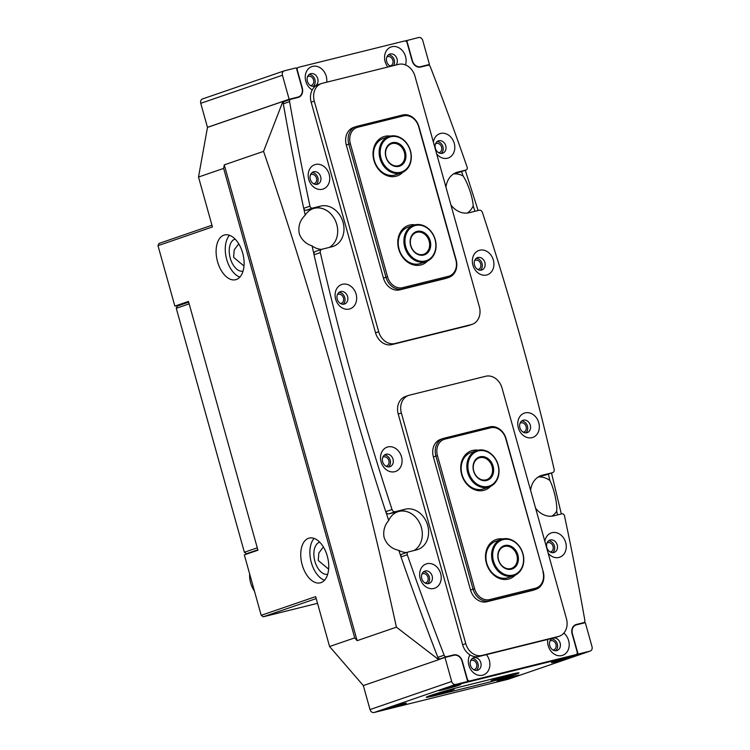 <?xml version="1.0" encoding="UTF-8"?>
<svg xmlns="http://www.w3.org/2000/svg" width="750" height="750" viewBox="0 0 750 750"><rect width="100%" height="100%" fill="white"/><g stroke="black" fill="none" stroke-linecap="round" stroke-linejoin="round"><path stroke-width="1.12" d="M523.228 432.159A4.8 3.919 71 0 0 523.847 432.019A4.8 3.919 71 0 0 526.097 426.525A4.8 3.919 71 0 0 520.725 422.934A4.8 3.919 71 0 0 520.05 423.253M477.816 269.513A4.8 3.919 71 0 0 478.434 269.363A4.8 3.919 71 0 0 480.684 263.878A4.8 3.919 71 0 0 475.312 260.278A4.8 3.919 71 0 0 474.637 260.606M550.153 551.962A4.8 3.919 71 0 0 550.772 551.822A4.8 3.919 71 0 0 553.031 546.337A4.8 3.919 71 0 0 547.65 542.737A4.8 3.919 71 0 0 546.984 543.056M438.684 152.728A4.8 3.919 71 0 0 439.303 152.587A4.8 3.919 71 0 0 441.562 147.103A4.8 3.919 71 0 0 436.191 143.503A4.8 3.919 71 0 0 435.516 143.822M385.959 466.209A4.8 3.919 71 0 0 386.588 466.069A4.8 3.919 71 0 0 388.837 460.575A4.8 3.919 71 0 0 383.466 456.984A4.8 3.919 71 0 0 382.791 457.303M340.547 303.562A4.8 3.919 71 0 0 341.175 303.412A4.8 3.919 71 0 0 343.425 297.928A4.8 3.919 71 0 0 338.053 294.328A4.8 3.919 71 0 0 337.378 294.656M425.091 582.984A4.8 3.919 71 0 0 425.709 582.844A4.8 3.919 71 0 0 427.969 577.359A4.8 3.919 71 0 0 422.587 573.759A4.8 3.919 71 0 0 421.922 574.087M313.622 183.759A4.8 3.919 71 0 0 314.241 183.609A4.8 3.919 71 0 0 316.5 178.125A4.8 3.919 71 0 0 311.128 174.525A4.8 3.919 71 0 0 310.453 174.853M236.297 279.525A23.044 13.256 76.1 0 1 235.659 279.713A23.044 13.256 76.1 0 1 217.387 261.103A23.044 13.256 76.1 0 1 223.912 235.162A23.044 13.256 76.1 0 1 224.559 234.975A23.044 13.256 76.1 0 1 242.822 253.584A23.044 13.256 76.1 0 1 236.297 279.525M239.869 277.116A23.044 13.256 76.1 0 1 226.397 258.263A23.044 13.256 76.1 0 1 229.5 235.303M308.55 538.284A23.044 13.256 -103.9 0 0 302.025 564.225A23.044 13.256 -103.9 0 0 320.287 582.834A23.044 13.256 -103.9 0 0 320.934 582.647A23.044 13.256 -103.9 0 0 327.459 556.706A23.044 13.256 -103.9 0 0 309.188 538.097A23.044 13.256 -103.9 0 0 308.55 538.284M314.128 538.425A23.044 13.256 -103.9 0 0 311.025 561.384A23.044 13.256 -103.9 0 0 324.506 580.237M474.966 211.284A2439.216 1993.088 71 0 0 473.194 205.912C473.053 202.481 472.069 197.756 470.231 191.738C467.812 184.612 465.441 179.362 463.097 175.988A2439.216 1993.088 71 0 0 461.569 171.553M473.194 205.912A21.131 17.259 -109 0 1 467.241 213.056M321.534 249.375A21.131 17.259 -109 0 1 312.056 245.887C306 243.928 301.781 240.009 299.409 234.113C297.806 226.791 299.747 220.472 305.212 215.156A2439.216 1993.088 -109 0 1 303.853 208.837M538.2 477.037A21.131 17.259 71 0 1 549.844 480.459C551.625 483.891 553.294 488.691 554.859 494.859C556.481 502.181 557.091 507.619 556.688 511.191A21.131 17.259 71 0 1 551.869 516.178M400.894 556.425A2439.216 1993.088 -109 0 1 398.803 550.359A21.131 17.259 71 0 0 406.65 552.506M398.803 550.359C391.388 548.719 386.475 544.341 384.047 537.234C383.006 530.925 384.562 525.328 388.706 520.434A2439.216 1993.088 -109 0 1 386.025 512.297M323.381 546.966L318.844 552.975L318.244 560.456L328.631 569.156M327.694 574.266A16.519 9.497 76.1 0 1 314.738 560.728A16.519 9.497 76.1 0 1 319.453 542.297A16.519 9.497 76.1 0 1 319.734 542.212M244.003 266.034L233.606 257.334L234.206 249.872L238.753 243.844M243.056 271.144A16.519 9.497 76.1 0 1 230.1 257.606A16.519 9.497 76.1 0 1 234.825 239.175A16.519 9.497 76.1 0 1 235.106 239.091M465.253 170.287L478.116 210.497M551.503 473.034L561.337 513.975M263.559 151.369L224.278 164.869L223.641 168.412L354.722 637.884L329.587 646.519L363.328 685.584L438.712 659.672L396.412 627.169C360.928 464.569 316.65 305.963 263.559 151.369L282.881 101.475A2439.216 1993.088 -109 0 0 287.541 127.256M438.712 659.616A2439.216 1993.088 -109 0 1 424.847 623.147M313.941 254.091A2439.216 1993.088 -109 0 1 312.056 245.887M316.209 598.594L263.241 616.8L261.206 615.328L244.331 554.888L257.944 550.209L188.475 301.425L174.863 306.103L157.988 245.663L159 243.441L211.959 225.234M261.206 615.328L315.656 596.616L329.587 646.519M223.641 168.412L198.506 177.047L212.438 226.95L157.988 245.663M198.506 177.047L207.478 127.387L282.863 101.484M288.103 100.181L282.881 101.475M174.863 306.103L183.056 304.078M557.494 514.931A2439.216 1993.088 71 0 0 556.688 511.191M549.844 480.459A2439.216 1993.088 71 0 0 548.391 474.103M453.562 173.916A21.131 17.259 -109 0 1 463.097 175.988M305.212 215.156A21.131 17.259 -109 0 1 313.134 208.659A21.131 17.259 -109 0 1 336.778 224.475M421.416 527.597A21.131 17.259 71 0 0 397.772 511.781A21.131 17.259 71 0 0 388.706 520.434M317.531 603.328L263.241 616.8M224.278 164.869L357.131 640.669L396.412 627.169M357.131 640.669L354.722 637.884M250.95 552.609L246.422 553.734L244.378 552.263L176.259 308.287L177.272 306.066L188.681 302.137M257.831 549.816L246.422 553.734M189.159 303.853L176.259 308.287M244.378 552.263L257.278 547.828M548.156 553.209A12.872 10.519 71 0 0 558.938 557.456A12.872 10.519 71 0 0 565.706 542.541A12.872 10.519 71 0 0 552.028 532.688A12.872 10.519 71 0 0 544.856 541.397M553.781 552.544A6.534 5.334 71 0 0 554.147 552.431A6.534 5.334 71 0 0 557.147 544.744A6.534 5.334 71 0 0 550.275 539.972A6.534 5.334 71 0 0 549.909 540.084A6.534 5.334 71 0 0 546.909 547.772A6.534 5.334 71 0 0 553.781 552.544M552.656 552.675A6.534 5.334 71 0 0 554.25 545.494A6.534 5.334 71 0 0 548.578 540.816M436.688 153.975A12.872 10.519 71 0 0 447.469 158.222A12.872 10.519 71 0 0 454.237 143.306A12.872 10.519 71 0 0 440.559 133.453A12.872 10.519 71 0 0 433.387 142.162M442.312 153.309A6.534 5.334 71 0 0 442.678 153.197A6.534 5.334 71 0 0 445.678 145.509A6.534 5.334 71 0 0 438.806 140.738A6.534 5.334 71 0 0 438.441 140.85A6.534 5.334 71 0 0 435.441 148.537A6.534 5.334 71 0 0 442.312 153.309M441.188 153.441A6.534 5.334 71 0 0 442.781 146.259A6.534 5.334 71 0 0 437.109 141.581M547.791 639.422A12.872 10.519 71 0 0 561.863 655.547A12.872 10.519 71 0 0 569.147 645.975A12.872 10.519 71 0 0 563.822 633.103M552.881 638.156A6.534 5.334 71 0 0 552.834 638.175A6.534 5.334 71 0 0 549.834 645.862A6.534 5.334 71 0 0 556.706 650.634A6.534 5.334 71 0 0 557.072 650.522A6.534 5.334 71 0 0 560.128 643.031A6.534 5.334 71 0 0 553.528 637.997M555.581 650.766A6.534 5.334 71 0 0 557.175 643.584A6.534 5.334 71 0 0 551.503 638.906M405.459 64.903A12.872 10.519 71 0 0 403.059 51.469A12.872 10.519 71 0 0 391.875 46.716A12.872 10.519 71 0 0 387.844 67.031M396.066 64.987A6.534 5.334 71 0 0 396.403 57.356A6.534 5.334 71 0 0 390.122 54A6.534 5.334 71 0 0 389.756 54.112A6.534 5.334 71 0 0 386.428 60.066A6.534 5.334 71 0 0 390.694 66.328M393.488 65.634A6.534 5.334 71 0 0 393.778 58.725A6.534 5.334 71 0 0 388.425 54.844M532.013 437.653A12.872 10.519 71 0 0 538.772 422.728A12.872 10.519 71 0 0 525.103 412.884A12.872 10.519 71 0 0 518.334 427.8A12.872 10.519 71 0 0 532.013 437.653M526.856 432.741A6.534 5.334 71 0 0 527.222 432.628A6.534 5.334 71 0 0 530.222 424.941A6.534 5.334 71 0 0 523.35 420.169A6.534 5.334 71 0 0 522.975 420.281A6.534 5.334 71 0 0 519.984 427.969A6.534 5.334 71 0 0 526.856 432.741M525.722 432.872A6.534 5.334 71 0 0 527.316 425.691A6.534 5.334 71 0 0 521.653 421.012M486.6 274.997A12.872 10.519 71 0 0 493.359 260.081A12.872 10.519 71 0 0 479.691 250.228A12.872 10.519 71 0 0 472.922 265.153A12.872 10.519 71 0 0 486.6 274.997M481.444 270.084A6.534 5.334 71 0 0 481.809 269.981A6.534 5.334 71 0 0 484.809 262.294A6.534 5.334 71 0 0 477.938 257.522A6.534 5.334 71 0 0 477.562 257.625A6.534 5.334 71 0 0 474.572 265.312A6.534 5.334 71 0 0 481.444 270.084M480.309 270.216A6.534 5.334 71 0 0 481.903 263.044A6.534 5.334 71 0 0 476.241 258.356M433.875 588.478A12.872 10.519 71 0 0 440.644 573.562A12.872 10.519 71 0 0 426.966 563.709A12.872 10.519 71 0 0 420.206 578.625A12.872 10.519 71 0 0 433.875 588.478M428.719 583.566A6.534 5.334 71 0 0 429.084 583.453A6.534 5.334 71 0 0 432.084 575.766A6.534 5.334 71 0 0 425.212 570.994A6.534 5.334 71 0 0 424.847 571.106A6.534 5.334 71 0 0 421.847 578.794A6.534 5.334 71 0 0 428.719 583.566M427.594 583.697A6.534 5.334 71 0 0 429.188 576.516A6.534 5.334 71 0 0 423.516 571.838M322.416 189.244A12.872 10.519 71 0 0 329.175 174.328A12.872 10.519 71 0 0 315.497 164.475A12.872 10.519 71 0 0 308.738 179.391A12.872 10.519 71 0 0 322.416 189.244M317.25 184.331A6.534 5.334 71 0 0 317.616 184.219A6.534 5.334 71 0 0 320.616 176.531A6.534 5.334 71 0 0 313.744 171.759A6.534 5.334 71 0 0 313.378 171.872A6.534 5.334 71 0 0 310.378 179.559A6.534 5.334 71 0 0 317.25 184.331M316.125 184.462A6.534 5.334 71 0 0 317.719 177.281A6.534 5.334 71 0 0 312.047 172.603M469.95 654.853A12.872 10.519 71 0 0 470.644 669.384A12.872 10.519 71 0 0 482.559 675.216A12.872 10.519 71 0 0 486.394 654.647M477.403 670.303A6.534 5.334 71 0 0 477.769 670.2A6.534 5.334 71 0 0 480.769 662.512A6.534 5.334 71 0 0 473.888 657.741A6.534 5.334 71 0 0 473.522 657.844A6.534 5.334 71 0 0 470.531 665.531A6.534 5.334 71 0 0 477.403 670.303M476.269 670.434A6.534 5.334 71 0 0 477.863 663.263A6.534 5.334 71 0 0 472.191 658.575M326.691 82.2A12.872 10.519 71 0 0 312.572 66.384A12.872 10.519 71 0 0 305.241 76.988A12.872 10.519 71 0 0 312.234 89.953M314.325 86.241A6.534 5.334 71 0 0 314.691 86.128A6.534 5.334 71 0 0 317.691 78.45A6.534 5.334 71 0 0 310.819 73.669A6.534 5.334 71 0 0 310.453 73.781A6.534 5.334 71 0 0 307.453 81.469A6.534 5.334 71 0 0 314.325 86.241M313.2 86.372A6.534 5.334 71 0 0 314.794 79.191A6.534 5.334 71 0 0 309.122 74.513M394.753 471.703A12.872 10.519 71 0 0 401.512 456.778A12.872 10.519 71 0 0 387.834 446.934A12.872 10.519 71 0 0 381.075 461.85A12.872 10.519 71 0 0 394.753 471.703M389.597 466.791A6.534 5.334 71 0 0 389.962 466.678A6.534 5.334 71 0 0 392.953 458.991A6.534 5.334 71 0 0 386.081 454.219A6.534 5.334 71 0 0 385.716 454.331A6.534 5.334 71 0 0 382.716 462.019A6.534 5.334 71 0 0 389.597 466.791M388.463 466.922A6.534 5.334 71 0 0 390.056 459.741A6.534 5.334 71 0 0 384.384 455.062M349.341 309.047A12.872 10.519 71 0 0 356.1 294.131A12.872 10.519 71 0 0 342.422 284.278A12.872 10.519 71 0 0 335.663 299.203A12.872 10.519 71 0 0 349.341 309.047M344.175 304.134A6.534 5.334 71 0 0 344.55 304.031A6.534 5.334 71 0 0 347.541 296.344A6.534 5.334 71 0 0 340.669 291.572A6.534 5.334 71 0 0 340.303 291.675A6.534 5.334 71 0 0 337.303 299.363A6.534 5.334 71 0 0 344.175 304.134M343.05 304.266A6.534 5.334 71 0 0 344.644 297.094A6.534 5.334 71 0 0 338.972 292.406M530.597 490.341A21.131 17.259 -109 0 1 541.303 475.519A21.131 17.259 -109 0 1 542.494 475.172L552.469 472.697A3.075 2.513 71 0 0 552.638 472.641A3.075 2.513 71 0 0 554.128 469.294A2420.006 1977.394 71 0 0 482.4 212.428A3.075 2.513 71 0 0 479.184 210.234L469.209 212.709A21.131 17.259 -109 0 1 450.938 205.022M445.969 187.219A21.131 17.259 -109 0 1 456.666 172.397A21.131 17.259 -109 0 1 457.856 172.05L465.984 170.034A2.306 1.884 71 0 0 467.137 167.194A2420.006 1977.394 71 0 0 430.294 66.741A2.306 1.884 71 0 0 427.931 65.241L420.712 67.031A8.062 6.591 -109 0 1 412.134 60.863L407.081 42.741A2.306 1.884 71 0 0 404.625 40.978L298.481 67.312A2.306 1.884 71 0 0 297.262 69.984L302.325 88.097A8.062 6.591 -109 0 1 298.538 97.312A8.062 6.591 -109 0 1 298.087 97.453L290.859 99.244A2.306 1.884 71 0 0 289.594 101.644A2420.006 1977.394 71 0 0 309.975 206.184A2.306 1.884 71 0 0 312.469 208.116L306.188 210.272A2.306 1.884 -109 0 1 303.694 208.341L309.975 206.184M414.056 550.509A21.131 17.259 71 0 0 420.609 525.188A21.131 17.259 71 0 0 398.944 511.378L388.969 513.853A3.075 2.513 -109 0 1 385.753 511.659L392.034 509.503A2420.006 1977.394 71 0 1 320.316 252.638A3.075 2.513 71 0 1 321.797 249.291A3.075 2.513 71 0 1 321.966 249.234L331.95 246.759A21.131 17.259 71 0 0 333.141 246.412A21.131 17.259 71 0 0 342.834 221.541A21.131 17.259 71 0 0 320.597 206.1L312.469 208.116M392.034 509.503A3.075 2.513 71 0 0 395.25 511.697L388.969 513.853M444.141 655.191A2.306 1.884 71 0 0 446.503 656.691L440.222 658.847A2.306 1.884 -109 0 1 437.859 657.347L444.141 655.191A2420.006 1977.394 71 0 1 407.297 554.738A2.306 1.884 71 0 1 408.459 551.897L416.578 549.881A21.131 17.259 71 0 0 417.769 549.534A21.131 17.259 71 0 0 427.462 524.663A21.131 17.259 71 0 0 405.225 509.222L395.25 511.697M446.503 656.691L453.731 654.9A8.062 6.591 -109 0 1 462.3 661.069L467.362 679.181A2.306 1.884 71 0 0 469.809 680.953L575.962 654.619A2.306 1.884 71 0 0 577.172 651.947L572.109 633.834A8.062 6.591 -109 0 1 575.897 624.619A8.062 6.591 -109 0 1 576.347 624.478L583.575 622.688A2.306 1.884 71 0 0 584.841 620.288A2420.006 1977.394 71 0 0 564.459 515.747A2.306 1.884 71 0 0 561.966 513.816L553.847 515.831A21.131 17.259 -109 0 1 535.575 508.144M546.525 474.741A3.075 2.513 -109 0 1 546.356 474.806A3.075 2.513 -109 0 1 546.188 474.853L552.469 472.697M538.734 476.7L546.188 474.853M569.934 656.691A2.306 1.884 -109 0 1 569.672 656.775L575.962 654.619M469.809 680.953L463.528 683.109L569.672 656.775M463.528 683.109A2.306 1.884 -109 0 1 462.863 683.128M440.222 658.847L442.838 658.2M407.297 554.738L401.016 556.894A2420.006 1977.394 71 0 0 437.859 657.347M401.016 556.894A2.306 1.884 -109 0 1 402.169 554.053L408.197 551.981M320.316 252.638L314.034 254.794A2420.006 1977.394 71 0 0 385.753 511.659M314.034 254.794A3.075 2.513 -109 0 1 315.516 251.447A3.075 2.513 -109 0 1 315.684 251.391M329.428 247.387A21.131 17.259 71 0 0 335.981 222.066A21.131 17.259 71 0 0 314.306 208.256L306.188 210.272M289.594 101.644L283.312 103.809A2420.006 1977.394 71 0 0 303.694 208.341M283.312 103.809A2.306 1.884 -109 0 1 284.578 101.4L290.606 99.328M459.956 172.106A2.306 1.884 -109 0 1 459.703 172.191L465.984 170.034M454.097 173.578L459.703 172.191M473.7 669.684A4.8 3.919 71 0 0 474.113 669.619A4.8 3.919 71 0 0 474.375 669.534A4.8 3.919 71 0 0 476.588 663.881A4.8 3.919 71 0 0 471.525 660.375A4.8 3.919 71 0 0 471.262 660.45A4.8 3.919 71 0 0 470.625 660.75M553.013 650.016A4.8 3.919 71 0 0 553.416 649.941A4.8 3.919 71 0 0 553.688 649.866A4.8 3.919 71 0 0 555.891 644.212A4.8 3.919 71 0 0 550.837 640.697A4.8 3.919 71 0 0 550.566 640.781A4.8 3.919 71 0 0 549.938 641.072M553.406 661.809A11.522 0.478 164.4 0 0 551.466 662.644A11.522 0.478 164.4 0 0 559.331 660.919A11.522 0.478 164.4 0 0 571.716 657.272A11.522 0.478 164.4 0 0 573.656 656.447A11.522 0.478 164.4 0 0 565.791 658.172A11.522 0.478 164.4 0 0 553.406 661.809M498.956 680.531A11.522 0.478 164.4 0 0 497.006 681.356A11.522 0.478 164.4 0 0 504.881 679.631A11.522 0.478 164.4 0 0 517.256 675.984A11.522 0.478 164.4 0 0 519.206 675.159A11.522 0.478 164.4 0 0 511.341 676.884A11.522 0.478 164.4 0 0 498.956 680.531M440.55 689.812A11.522 0.478 164.4 0 0 438.6 690.637A11.522 0.478 164.4 0 0 446.475 688.913A11.522 0.478 164.4 0 0 458.85 685.266A11.522 0.478 164.4 0 0 460.8 684.441A11.522 0.478 164.4 0 0 452.925 686.166A11.522 0.478 164.4 0 0 440.55 689.812M386.1 708.525A11.522 0.478 164.4 0 0 384.15 709.35A11.522 0.478 164.4 0 0 392.025 707.625A11.522 0.478 164.4 0 0 404.4 703.987A11.522 0.478 164.4 0 0 406.35 703.153A11.522 0.478 164.4 0 0 398.475 704.878A11.522 0.478 164.4 0 0 386.1 708.525M438.656 659.634L444.984 657.459L451.697 681.487A3.844 3.141 71 0 0 455.775 684.431L467.672 681.478L461.391 683.634L571.763 656.072M508.744 679.059A3.844 3.141 -109 0 1 508.528 679.144A3.844 3.141 -109 0 1 508.313 679.209L374.1 712.5A3.844 3.141 -109 0 1 370.022 709.556L451.697 681.487M578.091 654.084L589.988 651.141A3.844 3.141 71 0 0 590.203 651.075A3.844 3.141 71 0 0 592.013 646.688L585.3 622.659L576.45 624.853A7.678 6.281 -109 0 0 576.019 624.975A7.678 6.281 -109 0 0 572.419 633.759L578.091 654.084L571.809 656.25M514.659 674.653L515.081 674.503A23.044 0.956 164.4 0 0 518.972 672.844A23.044 0.956 164.4 0 0 509.344 674.728L461.456 686.606A23.044 0.956 164.4 0 0 430.584 695.466L430.162 695.606A23.044 0.956 164.4 0 0 426.272 697.266A23.044 0.956 164.4 0 0 435.9 695.391L483.787 683.513A23.044 0.956 164.4 0 0 514.659 674.653L514.65 674.625M363.328 685.584L370.022 709.556M444.984 657.459L453.834 655.266A7.678 6.281 -109 0 1 462 661.144L467.672 681.478M389.934 65.953A4.8 3.919 71 0 0 390.347 65.878A4.8 3.919 71 0 0 390.609 65.794A4.8 3.919 71 0 0 392.812 60.141A4.8 3.919 71 0 0 387.759 56.634A4.8 3.919 71 0 0 387.497 56.719A4.8 3.919 71 0 0 386.859 57.009M310.622 85.622A4.8 3.919 71 0 0 311.034 85.547A4.8 3.919 71 0 0 311.306 85.472A4.8 3.919 71 0 0 313.509 79.819A4.8 3.919 71 0 0 308.456 76.303A4.8 3.919 71 0 0 308.184 76.388A4.8 3.919 71 0 0 307.556 76.688M425.316 65.888L429.45 64.472L422.747 40.444A3.844 3.141 71 0 0 418.659 37.5L405.291 40.959M294.066 98.447L298.416 96.956A7.678 6.281 -109 0 0 302.016 88.172L296.344 67.838L284.447 70.791A3.844 3.141 71 0 0 284.231 70.856A3.844 3.141 71 0 0 282.431 75.244L200.756 103.312A3.844 3.141 -109 0 1 202.556 98.925A3.844 3.141 -109 0 1 202.772 98.859M298.416 96.956A7.678 6.281 -109 0 1 297.984 97.078L289.134 99.272L282.431 75.244M429.45 64.472L420.609 66.666A7.678 6.281 -109 0 1 412.444 60.778L406.762 40.453M289.134 99.272L207.459 127.341L200.756 103.312M207.459 127.341L208.022 127.209M402.834 172.256A20.747 16.95 -109 0 1 395.981 176.269A20.747 16.95 -109 0 1 373.931 160.397A20.747 16.95 -109 0 1 384.834 136.35A20.747 16.95 -109 0 1 390.403 136.088M384.413 138.112A19.209 15.694 71 0 0 383.325 138.431A19.209 15.694 71 0 0 374.513 161.044A19.209 15.694 71 0 0 394.725 175.078A19.209 15.694 71 0 0 395.812 174.759L401.466 172.819A19.209 15.694 -109 0 1 400.697 173.053A19.209 15.694 -109 0 1 380.222 159.281A19.209 15.694 -109 0 1 388.978 136.491A19.209 15.694 -109 0 1 389.756 136.256A19.209 15.694 -109 0 1 410.222 150.019A19.209 15.694 -109 0 1 401.466 172.819M427.603 260.972A20.747 16.95 -109 0 1 420.75 264.994A20.747 16.95 -109 0 1 398.709 249.113A20.747 16.95 -109 0 1 409.603 225.066A20.747 16.95 -109 0 1 415.172 224.812M409.181 226.838A19.209 15.694 71 0 0 408.094 227.156A19.209 15.694 71 0 0 399.281 249.759A19.209 15.694 71 0 0 419.503 263.803A19.209 15.694 71 0 0 420.581 263.484L426.234 261.534A19.209 15.694 -109 0 1 418.397 261.769A19.209 15.694 -109 0 1 404.072 243.844A19.209 15.694 -109 0 1 413.747 225.206A19.209 15.694 -109 0 1 421.594 224.981A19.209 15.694 -109 0 1 435.919 242.906A19.209 15.694 -109 0 1 426.234 261.534M350.363 143.709L387.516 276.788A14.213 11.616 71 0 0 402.619 287.672L448.378 276.319A14.213 11.616 71 0 0 455.841 259.847L418.688 126.769A14.213 11.616 71 0 0 403.584 115.884L357.825 127.237A14.213 11.616 71 0 0 350.363 143.709L348.816 144.159A15.366 12.553 -109 0 1 356.025 126.6A15.366 12.553 -109 0 1 356.887 126.347L402.647 114.994A15.366 12.553 -109 0 1 418.969 126.75L456.131 259.828A15.366 12.553 -109 0 1 448.922 277.387A15.366 12.553 -109 0 1 448.059 277.641L402.3 288.994A15.366 12.553 -109 0 1 385.969 277.238L348.816 144.159L346.303 145.022L383.456 278.1A15.366 12.553 71 0 0 399.788 289.856L445.547 278.512A15.366 12.553 71 0 0 446.409 278.25L448.922 277.387M356.025 126.6L353.512 127.463A15.366 12.553 71 0 0 346.303 145.022M515.306 575.091A20.747 16.95 -109 0 1 508.453 579.103A20.747 16.95 -109 0 1 486.403 563.231A20.747 16.95 -109 0 1 497.306 539.184A20.747 16.95 -109 0 1 502.875 538.922M496.884 540.947A19.209 15.694 71 0 0 495.797 541.266A19.209 15.694 71 0 0 486.984 563.878A19.209 15.694 71 0 0 507.206 577.913A19.209 15.694 71 0 0 508.284 577.594L513.938 575.653A19.209 15.694 -109 0 1 496.716 569.587A19.209 15.694 -109 0 1 501.45 539.325A19.209 15.694 -109 0 1 518.672 545.391A19.209 15.694 -109 0 1 513.938 575.653M490.538 486.375A20.747 16.95 -109 0 1 483.684 490.388A20.747 16.95 -109 0 1 461.634 474.506A20.747 16.95 -109 0 1 472.538 450.459A20.747 16.95 -109 0 1 478.106 450.206M472.106 452.231A19.209 15.694 71 0 0 471.028 452.55A19.209 15.694 71 0 0 462.216 475.153A19.209 15.694 71 0 0 482.428 489.197A19.209 15.694 71 0 0 483.516 488.878L489.169 486.938A19.209 15.694 -109 0 1 481.725 487.266A19.209 15.694 -109 0 1 467.034 469.472A19.209 15.694 -109 0 1 476.681 450.609A19.209 15.694 -109 0 1 484.134 450.272A19.209 15.694 -109 0 1 498.816 468.066A19.209 15.694 -109 0 1 489.169 486.938M543.216 571.725A15.366 12.553 -109 0 1 536.006 589.284A15.366 12.553 -109 0 1 535.144 589.538L489.384 600.891A15.366 12.553 -109 0 1 473.053 589.134L435.9 456.056A15.366 12.553 -109 0 1 443.109 438.497A15.366 12.553 -109 0 1 443.972 438.244L489.731 426.891A15.366 12.553 -109 0 1 506.053 438.647L543.216 571.725L505.772 438.666A14.213 11.616 71 0 0 490.669 427.781L444.909 439.134A14.213 11.616 71 0 0 437.447 455.606L474.6 588.684A14.213 11.616 71 0 0 489.703 599.569L535.462 588.216A14.213 11.616 71 0 0 542.925 571.744M443.109 438.497L440.597 439.359A15.366 12.553 71 0 0 433.387 456.919L470.541 589.997A15.366 12.553 71 0 0 486.872 601.753L532.631 590.409A15.366 12.553 71 0 0 533.494 590.147L536.006 589.284M485.7 376.256A15.366 12.553 -109 0 1 502.031 388.012L566.438 618.684A15.366 12.553 -109 0 1 559.228 636.244A15.366 12.553 -109 0 1 558.356 636.497L482.1 655.416A15.366 12.553 -109 0 1 465.778 643.65L401.372 412.987A15.366 12.553 -109 0 1 408.581 395.428A15.366 12.553 -109 0 1 409.444 395.175L485.7 376.256M559.228 636.244L556.087 637.322A15.366 12.553 -109 0 1 555.216 637.575L478.959 656.494A15.366 12.553 -109 0 1 462.628 644.738L398.231 414.066A15.366 12.553 -109 0 1 405.431 396.506L408.581 395.428M398.616 64.359A15.366 12.553 -109 0 1 414.947 76.116L479.353 306.788A15.366 12.553 -109 0 1 472.144 324.347A15.366 12.553 -109 0 1 471.281 324.6L395.016 343.519A15.366 12.553 -109 0 1 378.694 331.753L314.288 101.091A15.366 12.553 -109 0 1 321.497 83.531A15.366 12.553 -109 0 1 322.359 83.278L398.616 64.359M472.144 324.347L469.003 325.425A15.366 12.553 -109 0 1 468.141 325.678L391.875 344.597A15.366 12.553 -109 0 1 375.553 332.831L311.147 102.169A15.366 12.553 -109 0 1 318.356 84.609L321.497 83.531M493.209 679.95A12.488 0.516 164.4 0 0 491.109 680.822A12.488 0.516 164.4 0 0 499.387 679.041A12.488 0.516 164.4 0 0 513.038 675.028A12.488 0.516 164.4 0 0 515.138 674.119A12.488 0.516 164.4 0 0 506.381 676.069A12.488 0.516 164.4 0 0 493.209 679.95M432.206 695.081A12.488 0.516 164.4 0 0 430.097 695.962A12.488 0.516 164.4 0 0 438.384 694.172A12.488 0.516 164.4 0 0 452.034 690.169A12.488 0.516 164.4 0 0 454.125 689.25A12.488 0.516 164.4 0 0 445.378 691.2A12.488 0.516 164.4 0 0 432.206 695.081M430.678 695.466A23.044 0.956 164.4 0 0 426.788 697.116A23.044 0.956 164.4 0 0 436.416 695.241L483.694 683.513A23.044 0.956 164.4 0 0 506.719 677.156A23.044 0.956 164.4 0 0 518.456 672.994A23.044 0.956 164.4 0 0 508.828 674.878L461.55 686.606A23.044 0.956 164.4 0 0 430.678 695.466M418.875 260.887A18.441 15.066 71 0 0 435.797 247.247A18.441 15.066 71 0 0 421.95 225.572A18.441 15.066 71 0 0 405.028 239.203A18.441 15.066 71 0 0 418.875 260.887M419.391 255A12.291 10.041 -109 0 1 410.156 240.544A12.291 10.041 -109 0 1 421.434 231.459A12.291 10.041 -109 0 1 430.669 245.906A12.291 10.041 -109 0 1 419.391 255M420.956 232.331A11.522 9.412 71 0 0 416.25 232.472A11.522 9.412 71 0 0 410.438 243.656A11.522 9.412 71 0 0 419.034 254.409A11.522 9.412 71 0 0 423.741 254.269A11.522 9.412 71 0 0 429.544 243.094A11.522 9.412 71 0 0 420.956 232.331M400.894 172.181A18.441 15.066 71 0 0 410.175 150.516A18.441 15.066 71 0 0 390.394 136.847A18.441 15.066 71 0 0 381.103 158.503A18.441 15.066 71 0 0 400.894 172.181M399.141 166.284A12.291 10.041 -109 0 1 385.95 157.172A12.291 10.041 -109 0 1 392.137 142.734A12.291 10.041 -109 0 1 405.338 151.847A12.291 10.041 -109 0 1 399.141 166.284M391.941 143.616A11.522 9.412 71 0 0 391.481 143.756A11.522 9.412 71 0 0 386.222 157.434A11.522 9.412 71 0 0 398.503 165.694A11.522 9.412 71 0 0 398.972 165.553A11.522 9.412 71 0 0 404.222 151.875A11.522 9.412 71 0 0 391.941 143.616M482.184 486.375A18.441 15.066 71 0 0 498.759 472.209A18.441 15.066 71 0 0 484.5 450.872A18.441 15.066 71 0 0 467.934 465.038A18.441 15.066 71 0 0 482.184 486.375M482.569 480.459A12.291 10.041 -109 0 1 473.072 466.238A12.291 10.041 -109 0 1 484.116 456.788A12.291 10.041 -109 0 1 493.622 471.019A12.291 10.041 -109 0 1 482.569 480.459M483.647 457.678A11.522 9.412 71 0 0 479.184 457.875A11.522 9.412 71 0 0 473.391 469.191A11.522 9.412 71 0 0 482.203 479.869A11.522 9.412 71 0 0 486.675 479.672A11.522 9.412 71 0 0 492.459 468.347A11.522 9.412 71 0 0 483.647 457.678M497.578 568.959A18.441 15.066 71 0 0 519.422 571.247A18.441 15.066 71 0 0 518.653 545.728A18.441 15.066 71 0 0 496.809 543.441A18.441 15.066 71 0 0 497.578 568.959M501.084 565.087A12.291 10.041 -109 0 1 500.578 548.081A12.291 10.041 -109 0 1 515.147 549.6A12.291 10.041 -109 0 1 515.653 566.606A12.291 10.041 -109 0 1 501.084 565.087M514.284 550.228A11.522 9.412 71 0 0 503.953 546.591A11.522 9.412 71 0 0 501.112 564.75A11.522 9.412 71 0 0 511.444 568.387A11.522 9.412 71 0 0 514.284 550.228M249.656 573.975A23.044 18.834 71 0 0 254.466 591.188M579.441 624.113L583.575 622.688M576.347 624.478L575.456 624.788M449.597 656.316L453.731 654.9M398.944 511.378L405.225 509.222M314.306 208.256L320.597 206.1M540.15 475.978L542.494 475.172M455.512 172.856L457.856 172.05M455.775 684.431L374.1 712.5M508.313 679.209L589.988 651.141M293.85 98.503L297.984 97.078M419.081 67.181L420.609 66.666M387.516 276.788L383.456 278.1M402.619 287.672L402.3 288.994L399.788 289.856M448.378 276.319L448.059 277.641L445.547 278.512M403.584 115.884L402.647 114.994M357.825 127.237L356.887 126.347M535.462 588.216L535.144 589.538L532.631 590.409M437.447 455.606L433.387 456.919M474.6 588.684L470.541 589.997M489.703 599.569L489.384 600.891L486.872 601.753M443.972 438.244L444.909 439.134M489.731 426.891L490.669 427.781M401.372 412.987L398.231 414.066M465.778 643.65L462.628 644.738M482.1 655.416L478.959 656.494M558.356 636.497L555.216 637.575M314.288 101.091L311.147 102.169M378.694 331.753L375.553 332.831M395.016 343.519L391.875 344.597M471.281 324.6L468.141 325.678M583.706 622.65L579.506 624.094M290.738 99.281L284.447 101.438M576.094 654.581L569.803 656.737M466.116 169.997L459.825 172.153M408.328 551.934L402.047 554.1M552.638 472.641L546.356 474.806M321.797 249.291L315.516 251.447M574.125 625.631L576.019 624.975M590.203 651.075L508.528 679.144M284.231 70.856L202.556 98.925M408.094 227.156L413.747 225.206M383.325 138.431L388.978 136.491M471.028 452.55L476.681 450.609M495.797 541.266L501.45 539.325"/></g></svg>
